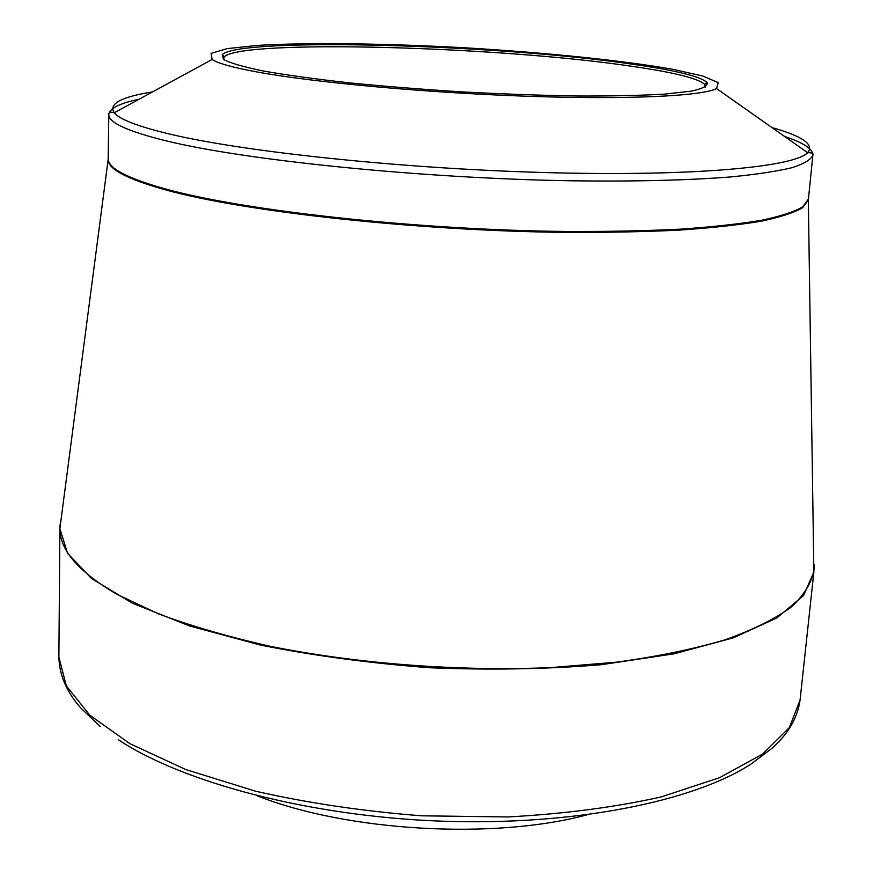 <?xml version="1.0" encoding="UTF-8"?>
<svg xmlns="http://www.w3.org/2000/svg" width="873" height="873" viewBox="0 0 873 873"><rect width="100%" height="100%" fill="white"/><g stroke="black" fill="none" stroke-linecap="round" stroke-linejoin="round"><path stroke-width="1.31" d="M587.027 814.847C493.976 839.913 346.876 831.434 257.317 795.838M256.946 71.957C232.884 67.505 217.944 63.347 212.128 59.484L211.135 53.384L227.187 48.615L257.753 45.385C308.987 42.34 386.292 43.421 465.855 47.84C545.385 52.598 622.307 60.401 672.854 69.316L702.841 76.049L718.239 82.619L716.558 88.566C702.459 96.074 628.516 99.74 527.314 96.259C426.231 92.8 314.171 82.498 256.946 71.957M633.645 64.373C676.171 70.473 700.648 76.529 707.086 82.542C708.134 85.805 702.809 88.686 691.1 91.185L664.571 94.109C640.968 95.495 612.159 96.128 578.155 96.019C541.871 95.43 503.59 94.077 463.312 91.96C423.045 89.439 384.862 86.383 348.753 82.793C314.957 78.996 286.42 75.056 263.133 70.964C243.458 66.915 230.265 63.074 223.543 59.451L222.222 54.584C240.686 36.862 501.069 44.599 633.645 64.373M705.198 87.245L704.827 84.506C698.52 78.483 674.294 72.437 632.161 66.337C500.72 46.575 242.268 39.001 224.241 56.789L223.564 59.473M800.094 699.862L813.865 572.066L803.476 595.648L776.741 618.008L733.309 637.847L674.011 653.833L601.071 664.735C546.76 669.176 489.764 670.191 430.105 667.769C370.567 663.316 314.073 655.765 260.623 645.103L189.419 625.897L132.347 603.199L91.49 578.493L67.505 553.209L59.888 528.591L58.884 657.129L66.326 685.905L89.843 715.227L129.881 743.665L185.796 769.56L255.538 791.2C307.874 803.051 363.223 811.257 421.572 815.808L507.911 816.942C564.002 813.92 615.061 807.252 661.101 796.962L719.614 777.668L762.664 754.021L789.388 727.591L800.094 699.862C797.616 717.606 788.363 733.669 772.321 748.041L751.151 763.951C693.675 801.512 573.43 825.989 441.378 821.155C309.358 816.31 182.664 782.514 118.237 739.671M814.018 565.835L814.072 568.989M165.466 189.856C127.054 179.074 107.946 169.002 108.143 159.639L108.208 158.646C107.75 168.042 126.858 178.147 165.521 188.972C244.32 210.873 417.872 230.057 566.959 231.476C608.285 231.629 646.184 230.854 680.656 229.13C712.597 226.915 739.595 223.957 761.671 220.258C780.691 216.22 794.408 211.735 802.811 206.792L808.387 199.022L808.333 200.015L802.549 207.774C794.004 212.717 780.178 217.202 761.06 221.229C738.907 224.918 711.833 227.864 679.871 230.079C645.376 231.792 607.477 232.556 566.173 232.393C417.218 230.941 244.124 211.757 165.466 189.856M60.652 520.81L60.019 525.633C58.087 548.233 77.228 571.226 117.429 594.589L158.635 613.915C191.296 626.083 228.53 636.886 270.346 646.315C356.97 663.764 458.707 671.533 551.081 667.594L616.731 662.149C657.38 656.529 693.293 649.152 724.448 640.018C752.439 630.088 774.7 619.121 791.222 607.117C804.404 594.753 812.021 582.084 814.072 569.109L813.996 564.253M784.565 136.45C803.542 142.779 812.981 148.999 812.872 155.11C811.072 159.606 804.098 163.808 791.942 167.703C776.708 171.348 756.171 174.436 730.352 176.968C688.066 180.285 633.318 181.66 570.604 180.787C420.622 178.288 245.837 160.359 166.525 140.935C127.6 131.332 108.361 122.526 108.809 114.505C109.398 108.427 119.492 103.341 139.069 99.238M152.6 91.872C121.107 96.947 108.317 103.898 114.254 112.737C119.623 119.415 138.185 126.552 169.929 134.126C245.269 152.109 405.956 169.035 550.35 172.701C694.952 176.444 794.277 166.907 807.656 152.71C814.564 144.623 802.669 136.243 771.961 127.578M212.128 59.484L114.254 112.737C110.435 111.668 108.623 112.257 108.809 114.505L108.143 159.639L59.888 528.591M716.558 88.566L807.656 152.71C812.021 152.644 813.767 153.441 812.872 155.11L808.333 200.015L813.865 572.066M223.368 58.546L223.346 59.32M705.493 86.34L705.428 87.114M58.884 657.129C59.299 675.036 66.654 692.049 80.938 708.178L100.133 726.412M704.827 84.506L707.086 82.542M224.241 56.789L222.222 54.584"/></g></svg>
